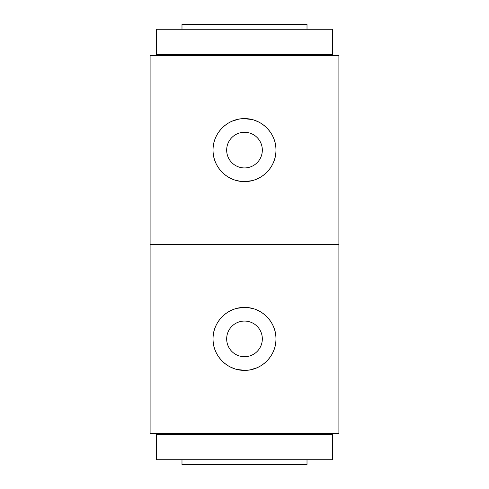 <?xml version="1.0" encoding="UTF-8"?>
<svg xmlns="http://www.w3.org/2000/svg" width="489" height="489" viewBox="0 0 489 489"><rect width="100%" height="100%" fill="white"/><g stroke="black" fill="none" stroke-linecap="round" stroke-linejoin="round"><path stroke-width="0.73" d="M237.238 308.284L244.5 307.434L237.171 308.296M231.963 310.038L230.233 310.851M237.281 369.525L244.5 370.362C227.556 370.686 212.697 355.839 213.033 338.901C212.703 321.951 227.562 307.098 244.5 307.434A31.467 31.467 0 0 0 230.233 366.946L230.233 366.946M245.142 370.356L237.214 369.507M234.738 368.81L230.453 367.05M232.575 368.015L234.726 368.81M256.896 367.82L250.423 369.8M248.736 307.715L254.335 309.005M256.462 309.794L258.767 310.851L256.462 309.794M244.5 321.065A17.83 17.83 0 0 0 226.67 338.895A17.83 17.83 0 0 0 244.5 356.726A17.83 17.83 0 0 0 262.33 338.895A17.83 17.83 0 0 0 244.5 321.065M150.105 433.297L338.895 433.297L338.895 244.5L150.105 244.5L150.105 433.297M244.5 307.434C261.481 307.11 276.285 321.964 275.967 338.889C276.285 355.851 261.462 370.686 244.5 370.362A31.467 31.467 0 0 0 258.767 310.851M250.38 369.806L256.945 367.795M253.98 308.895L248.54 307.691M251.762 180.716L244.5 181.566L251.829 180.704M257.037 178.962L258.767 178.149M251.719 119.475L244.5 118.638C261.444 118.314 276.303 133.161 275.967 150.099C276.297 167.049 261.438 181.902 244.5 181.566A31.467 31.467 0 0 0 258.767 122.054L258.767 122.054M243.858 118.644L251.786 119.493M254.262 120.19L258.547 121.95M256.407 120.979L254.274 120.19M232.104 121.18L238.577 119.2M240.264 181.285L234.665 179.995M232.538 179.206L230.233 178.149L232.538 179.206M244.5 167.935A17.83 17.83 0 0 0 262.33 150.105A17.83 17.83 0 0 0 244.5 132.274A17.83 17.83 0 0 0 226.67 150.105A17.83 17.83 0 0 0 244.5 167.935M338.895 55.703L150.105 55.703L150.105 244.5L338.895 244.5L338.895 55.703M244.5 181.566C227.519 181.89 212.715 167.036 213.033 150.111C212.715 133.149 227.538 118.314 244.5 118.638A31.467 31.467 0 0 0 213.076 148.54A31.467 31.467 0 0 0 241.377 181.413M238.62 119.194L232.055 121.205M235.038 180.111L240.46 181.309M261.279 434.55L261.279 433.297M227.721 434.55L227.721 433.297M181.987 459.727L181.987 464.55L307.013 464.55L307.013 459.727M332.606 434.55L156.394 434.55L156.394 459.727L332.606 459.727L332.606 434.55M227.721 54.45L227.721 55.703M261.279 54.45L261.279 55.703M307.013 29.273L307.013 24.45L181.987 24.45L181.987 29.273M156.394 54.45L332.606 54.45L332.606 29.273L156.394 29.273L156.394 54.45"/></g></svg>
